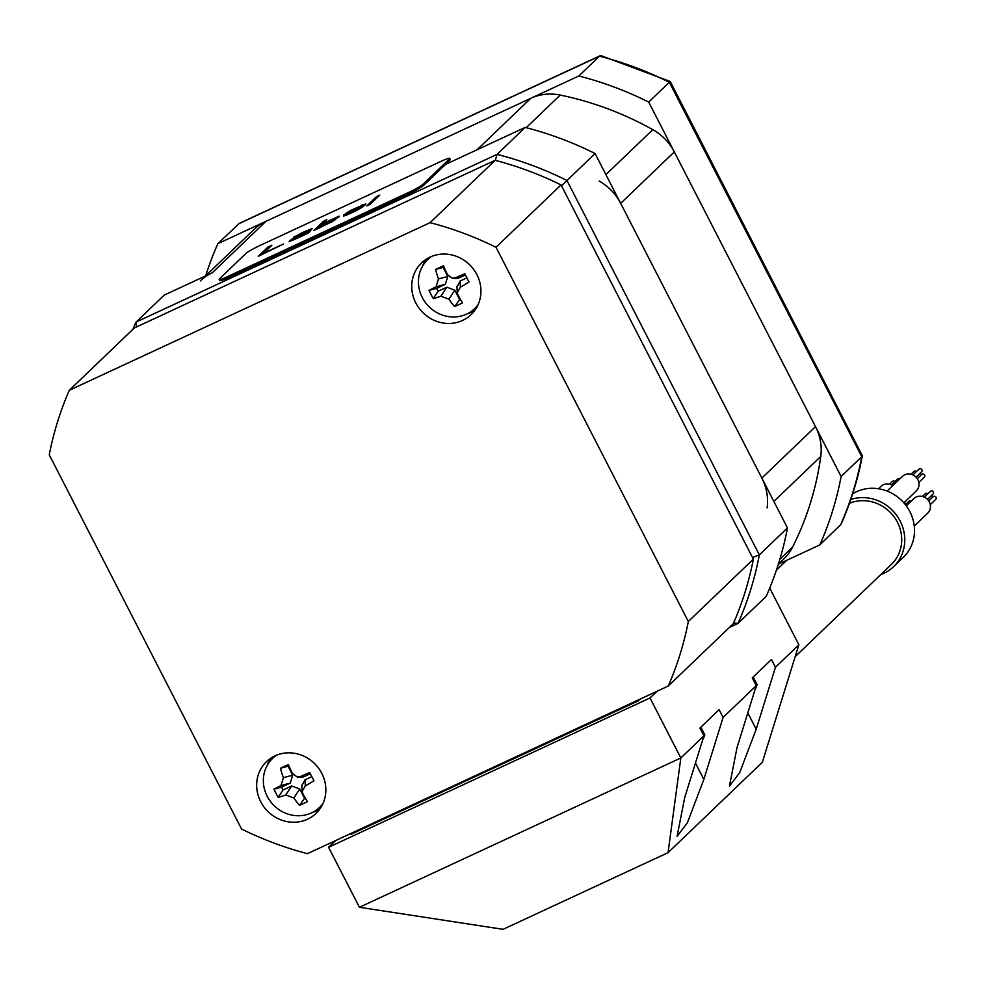 <?xml version="1.0" encoding="UTF-8"?>
<svg xmlns="http://www.w3.org/2000/svg" width="985" height="985" viewBox="0 0 985 985"><rect width="100%" height="100%" fill="white"/><g stroke="black" fill="none" stroke-linecap="round" stroke-linejoin="round"><path stroke-width="1.48" d="M205.594 275.886L253.958 229.517A50.272 46.935 46.2 0 1 265.913 221.354L212.268 272.796A50.272 46.935 -133.8 0 0 200.312 280.947M212.268 272.796L164.212 295.118L136.09 322.07L136.521 326.921M525.177 127.422A339.357 316.813 46.2 0 1 595.051 153.512L787.471 527.911A339.357 316.813 46.2 0 1 766.182 596.356L738.061 623.32A339.357 316.813 -133.8 0 0 759.337 554.875L566.929 180.477A339.357 316.813 -133.8 0 0 497.056 154.374L525.177 127.422L445.405 164.483L477.134 149.732L530.78 98.303A50.272 46.935 46.2 0 1 560.219 95.065A315.471 294.515 46.2 0 1 652.809 129.651A50.272 46.935 46.2 0 1 674.319 151.924L815.506 426.64A50.272 46.935 46.2 0 1 820.764 456.449A315.471 294.515 46.2 0 1 792.556 547.155A50.272 46.935 46.2 0 1 783.728 559.086L778.335 564.257M674.319 151.924L620.661 203.353A50.272 46.935 -133.8 0 0 599.163 181.08M620.661 203.353L761.848 478.07A50.272 46.935 -133.8 0 1 767.106 507.891M265.913 221.354L530.78 98.303M239.17 223.447L217.857 243.677A339.357 316.813 -133.8 0 0 205.705 275.775M238.505 223.891L599.483 56.194A339.357 316.813 46.2 0 1 669.344 82.284L648.696 102.083A339.357 316.813 -133.8 0 0 578.835 75.98L217.857 243.677M648.696 102.083L841.116 476.481A339.357 316.813 -133.8 0 1 819.828 544.914L778.458 564.146M578.835 75.98L599.483 56.194L601.096 55.677L670.231 81.496L862.355 455.747C857.849 479.572 850.732 502.448 841.005 524.365L819.828 544.914M862.355 455.747L861.764 456.683L669.344 82.284L670.231 81.496M840.476 525.128A339.357 316.813 46.2 0 0 861.764 456.683L841.116 476.481M561.512 185.845L595.051 153.512M752.565 557.584L759.337 554.875L787.471 527.911M738.061 623.32L733.566 623.049M136.09 322.07L497.056 154.374L495.332 160.358M227.116 276.81L227.683 277.918A12.571 1.367 152.8 0 1 219.753 280.54L219.187 279.432A12.571 1.367 -27.2 0 0 227.116 276.81L409.243 192.186A12.571 1.367 -27.2 0 0 423.218 184.096L449.222 159.164A12.571 1.367 -27.2 0 0 449.689 158.388A12.571 1.367 -27.2 0 0 441.76 161.023L259.634 245.634A12.571 1.367 -27.2 0 0 245.659 253.724L219.655 278.669A12.571 1.367 -27.2 0 0 219.187 279.432M227.683 277.918L409.822 193.306A12.571 1.367 152.8 0 0 423.784 185.205L449.8 160.272A12.571 1.367 152.8 0 0 450.256 159.496L449.689 158.388M267.92 247.063L258.279 256.309L283.335 244.058L263.475 253.293L271.885 245.228L267.92 247.063L259.954 255.534M293.813 236.966L308.884 230.367L292.016 239.023L289.085 241.485L294.022 239.7L308.588 232.94L312.147 228.557L301.915 232.792L293.973 237.299M339.074 216.134L322.526 223.829L326.835 219.692L323.523 221.231L313.883 230.478L332.376 221.588L339.246 216.466M343.642 215.025L343.58 216.072L346.067 215.321L356.459 210.593L363.6 206.37L351.78 212.464L346.843 214.25L346.954 213.486L364.832 205.188L365.817 203.92L351.817 209.817L345.538 213.536L343.617 216.06M370.151 204.338L379.804 195.092L376.492 196.631L366.851 205.877L370.151 204.338M307.443 231.746L302.53 235.144L292.36 239.675L307.443 231.746L305.116 234.368M320.162 226.747L323.437 223.607L334.9 218.177L335.651 218.436L332.08 221.219L320.162 226.747L320.445 227.301L319.448 226.772M348.641 212.206L362.751 205.545L348.641 212.206M270.493 246.558L268.203 247.629M292.693 239.343L289.787 241.325M308.884 230.367L307.554 231.98M311.728 229.271L308.81 230.355M339.123 216.749L334.949 218.177M325.444 221.034L315.557 229.702M335.614 218.153L335.947 218.99L334.666 220.197M348.604 212.723L343.937 215.58M361.951 205.003L365.497 204.548M347.631 214.693L346.597 214.164M378.412 196.421L368.525 205.089M496.009 247.272L688.33 621.486A336.845 314.461 46.2 0 1 668.261 686.04L307.468 853.65A336.845 314.461 46.2 0 1 241.571 829.038L49.25 454.824A336.845 314.461 46.2 0 1 69.319 390.269L430.113 222.659A336.845 314.461 46.2 0 1 496.009 247.272L561.044 184.921L753.365 559.148A336.845 314.461 46.2 0 1 733.296 623.69L668.261 686.04M260.717 801.728A35.817 33.441 -133.8 0 0 316.037 813.401A35.817 33.441 -133.8 0 0 321.787 773.36A35.817 33.441 -133.8 0 0 266.455 761.688A35.817 33.441 -133.8 0 0 260.717 801.728M476.875 274.581A35.817 33.441 -133.8 0 0 421.543 262.909A35.817 33.441 -133.8 0 0 415.805 302.949A35.817 33.441 -133.8 0 0 471.125 314.621A35.817 33.441 -133.8 0 0 476.875 274.581M688.33 621.486L753.365 559.148M430.113 222.659L495.147 160.309A336.845 314.461 46.2 0 1 561.044 184.921M69.319 390.269L134.354 327.931L495.147 160.309M426.16 259.252A35.817 33.441 -133.8 0 0 422.159 266.898M467.161 313.846A35.817 33.441 -133.8 0 0 474.967 310.176M312.073 812.625A35.817 33.441 -133.8 0 0 319.879 808.944M271.072 758.031A35.817 33.441 -133.8 0 0 267.07 765.677M276.637 755.15A33.933 31.68 46.2 0 0 272.636 758.376A33.933 31.68 46.2 0 0 267.194 796.311A33.933 31.68 -133.8 0 0 319.608 807.368A33.933 31.68 -133.8 0 0 322.994 803.501M299.538 805.311A50.038 26.423 -113.3 0 1 293.813 797.973L285.773 794.969A50.038 15.046 148.5 0 1 278.189 797.345A49.041 25.893 -113.3 0 1 275.985 793.319A49.041 25.893 -113.3 0 1 273.978 789.157A50.038 4.383 -23.1 0 1 280.947 785.574L283.397 777.707A50.038 26.423 -113.3 0 1 280.479 768.238A49.041 4.297 -23.1 0 1 288.383 764.569A50.038 6.993 63.7 0 0 292.447 773.496L297.162 776.968L300.487 776.5A50.038 4.383 -23.1 0 1 309.733 772.548A49.041 6.858 63.7 0 0 311.814 776.672A49.041 6.858 63.7 0 0 313.932 780.736A50.038 15.046 148.5 0 1 305.313 785.895L302.173 791.361L302.863 793.762A50.038 6.993 63.7 0 0 307.431 801.642A49.041 14.75 148.5 0 1 299.538 805.311L305.079 797.665M310.324 773.742L303.491 776.919L299.859 777.337M288.925 765.801L288.039 766.207L292.668 775.22L290.23 783.087L281.538 787.113L283.027 790.007L291.708 785.981L299.748 788.973L304.377 797.985M301.866 785.734L304.981 779.812L311.802 776.648M273.978 789.157L281.538 787.113M278.189 797.345L283.027 790.007M280.479 768.238L288.039 766.207M431.725 256.383A33.933 31.68 46.2 0 0 427.724 259.597A33.933 31.68 46.2 0 0 422.282 297.532A33.933 31.68 -133.8 0 0 474.696 308.588A33.933 31.68 -133.8 0 0 478.082 304.734M454.627 306.544A50.038 26.423 -113.3 0 1 448.901 299.194L440.861 296.202A50.038 15.046 148.5 0 1 433.277 298.566A49.041 25.893 -113.3 0 1 431.073 294.54A49.041 25.893 -113.3 0 1 429.066 290.378A50.038 4.383 -23.1 0 1 436.035 286.807L438.485 278.927A50.038 26.423 -113.3 0 1 435.567 269.459A49.041 4.297 -23.1 0 1 443.472 265.79A50.038 6.993 63.7 0 0 447.535 274.729L452.25 278.189L455.575 277.721A50.038 4.383 -23.1 0 1 464.821 273.768A49.041 6.858 63.7 0 0 466.902 277.893A49.041 6.858 63.7 0 0 469.032 281.956A50.038 15.046 148.5 0 1 460.401 287.115L457.262 292.594L457.951 294.995A50.038 6.993 63.7 0 0 462.519 302.875A49.041 14.75 148.5 0 1 454.627 306.544L460.167 298.886M465.412 274.963L458.579 278.139L454.947 278.57M444.013 267.021L443.127 267.427L447.769 276.44L445.318 284.308L436.626 288.346L438.116 291.24L446.808 287.201L454.836 290.193L459.466 299.206M456.954 286.955L460.069 281.033L466.89 277.868M429.066 290.378L436.626 288.346M433.277 298.566L438.116 291.24M435.567 269.459L443.127 267.427M352.692 832.645L350.931 834.332L638.058 700.938L639.819 699.251M656.97 691.285L650.001 697.959L328.584 847.285L335.553 840.599M769.716 588.082L798.86 644.818L775.454 667.264L771.452 659.482L752.269 677.877L756.271 685.646L723.101 717.449L719.112 709.668L699.929 728.063L703.918 735.832L680.832 757.97L668.052 852.665L503.064 929.323L359.427 907.284L328.584 847.285M650.001 697.959L680.832 757.97L359.427 907.284M723.101 717.449L703.844 779.394L695.459 763.067M756.271 685.646L737.014 747.59L729.442 786.141L739.723 772.622L756.197 729.208L747.8 712.881M775.454 667.264L756.197 729.208M798.86 644.818L762.341 762.267L668.052 852.665M703.918 735.832L684.661 797.776L677.101 836.327L687.382 822.795L703.844 779.394M516.115 757.588L515.758 756.886M522.296 754.719L521.939 754.017L522.296 754.719M489.902 768.903L490.259 769.605M368.981 825.073L369.35 825.775M571.152 732.015A45.876 42.823 -133.8 0 0 567.619 732.791M554.481 738.898A45.876 42.823 -133.8 0 0 551.674 741.077M568.259 732.631A45.876 42.823 -133.8 0 0 568.025 733.468M756.024 686.446A33.933 3.694 -27.2 0 0 757.071 685.067A33.933 3.694 -27.2 0 0 757.083 684.563L753.193 676.99M703.672 736.632A33.933 3.694 -27.2 0 0 704.731 735.253A33.933 3.694 -27.2 0 0 704.743 734.748L700.852 727.176M849.452 503.298A37.701 35.201 46.2 0 1 897.446 522.259A37.701 35.201 46.2 0 1 891.4 564.405L795.191 656.65M850.781 499.481A40.853 38.132 46.2 0 1 900.13 521.016A40.853 38.132 46.2 0 1 893.58 566.683A40.853 38.132 46.2 0 1 880.812 574.563M852.69 493.781A40.853 38.132 46.2 0 1 909.881 511.658A40.853 38.132 46.2 0 1 903.331 557.325L893.58 566.683M878.485 488.745L880.947 486.393A10.059 9.382 46.2 0 1 892.804 485.605M887.103 491.072L902.371 476.432A10.059 9.382 46.2 0 1 917.897 479.72A10.059 9.382 46.2 0 1 916.284 490.949L903.873 502.855M906.286 505.859L913.797 498.656A10.059 9.382 46.2 0 1 929.323 501.944A10.059 9.382 46.2 0 1 927.71 513.173L914.265 526.064M905.424 504.702L908.97 501.303A1.884 1.761 46.2 0 1 911.199 501.156M904.316 503.36A1.884 1.761 46.2 0 1 906.372 503.803M889.566 484.189L892.41 481.468A1.884 1.761 46.2 0 1 894.946 481.566M891.499 484.879L897.544 479.079A1.884 1.761 46.2 0 1 899.773 478.932M920.298 473.071A1.884 1.761 46.2 0 1 920.384 475.706L917.294 478.673M912.935 474.918L918.98 469.119A1.884 1.761 46.2 0 1 921.886 469.734A1.884 1.761 46.2 0 1 921.591 471.84L916.05 477.146M910.99 474.241L913.834 471.507A1.884 1.761 46.2 0 1 916.37 471.618M917.294 478.698L921.714 474.45A1.884 1.761 46.2 0 1 924.632 475.065A1.884 1.761 46.2 0 1 924.324 477.183L918.845 482.428M931.724 495.295A1.884 1.761 46.2 0 1 931.81 497.93L928.707 500.897M928.72 500.922L933.14 496.686A1.884 1.761 46.2 0 1 935.898 497.043A1.884 1.761 46.2 0 1 935.75 499.407L930.271 504.652M924.349 497.142L930.394 491.343A1.884 1.761 46.2 0 1 933.164 491.712A1.884 1.761 46.2 0 1 933.004 494.064L927.476 499.37M922.416 496.465L925.26 493.731A1.884 1.761 46.2 0 1 927.796 493.842M792.556 547.155L779.849 559.332M820.764 456.449L773.853 501.427M815.506 426.64L761.848 478.07M652.809 129.651L605.898 174.616M560.219 95.065L526.199 127.681M449.222 159.164L449.8 160.272M423.218 184.096L423.784 185.205M409.243 192.186L409.822 193.306M300.487 776.5L303.491 776.919M293.813 797.973L299.748 788.973M305.313 785.895L304.981 779.812M280.947 785.574L290.23 783.087M283.397 777.707L292.668 775.22M285.773 794.969L291.708 785.981M455.575 277.721L458.579 278.139M448.901 299.194L454.836 290.193M460.401 287.115L460.069 281.033M436.035 286.807L445.318 284.308M438.485 278.927L447.769 276.44M440.861 296.202L446.808 287.201M632.001 702.884L632.37 703.586M393.089 813.869L393.446 814.57M239.17 223.435L600.062 55.776M729.392 627.433L737.617 623.616M135.733 322.587L132.803 329.421M319.608 807.368L322.464 804.634M272.636 758.376L275.492 755.63M302.173 791.361L301.829 785.119M297.162 776.968L300.265 777.399M474.696 308.588L477.553 305.855M427.724 259.597L430.58 256.863M457.262 292.594L456.917 286.339M452.25 278.189L455.353 278.62M450.921 787.877L450.564 787.175M604.285 716.624L603.916 715.923M754.953 689.894A50.272 50.272 0 0 0 757.071 685.067M702.601 740.08A50.272 50.272 0 0 0 704.731 735.253M776.389 570.192L786.707 560.305"/></g></svg>
